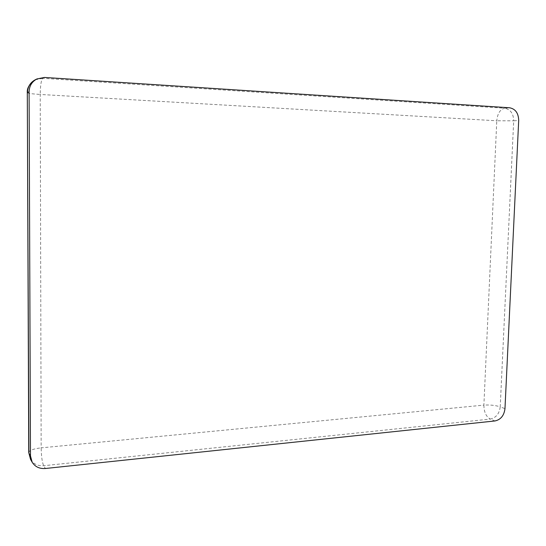 <?xml version="1.0" encoding="UTF-8"?>
<svg xmlns="http://www.w3.org/2000/svg" width="546" height="546" viewBox="0 0 546 546"><rect width="100%" height="100%" fill="white"/><g stroke="black" fill="none" stroke-linecap="round" stroke-linejoin="round"><path stroke-width="0.41" stroke-dasharray="2.73 2.05" d="M494.976 420.952L490.288 419.069C496.034 417.792 499.351 413.718 500.225 406.852L504.975 408.64M30.569 459.445C33.483 464.025 37.851 466.113 43.673 465.718L490.288 419.069C486.111 416.694 483.981 412.039 483.886 405.118C489.967 404.723 495.413 405.303 500.225 406.852L513.697 120.823L518.693 120.475M27.3 92.704C27.955 93.366 32.262 93.946 40.227 94.451C40.349 85.374 41.189 79.996 42.752 78.303L504.613 108.224C500.129 109.364 497.522 113.548 496.778 120.782L40.227 94.451L41.162 447.863L483.886 405.118L496.778 120.782L513.697 120.823C513.472 113.541 510.442 109.336 504.613 108.224L509.575 107.774M35.21 79.798L42.752 78.303L44.499 77.45M28.74 452.586C29.354 450.334 33.497 448.764 41.162 447.863C41.325 456.436 42.165 462.387 43.673 465.718L45.359 468.502"/><path stroke-width="0.82" d="M518.693 120.475L504.975 408.64C504.088 415.554 500.75 419.662 494.976 420.952L45.359 468.502C39.483 468.912 35.081 466.803 32.146 462.189L30.48 455.896L29.095 91.81C29.286 85.981 31.886 81.702 36.889 78.958L44.499 77.45L509.575 107.774C515.431 108.9 518.475 113.131 518.693 120.475M36.889 78.958L35.21 79.798C30.248 82.514 27.675 86.759 27.484 92.533L29.095 91.81M35.21 79.798C29.491 83.825 26.856 88.131 27.3 92.704L28.918 453.207L30.48 455.896M28.918 453.207L30.569 459.445L28.918 453.207M32.146 462.189L30.569 459.445M27.3 92.704L28.74 452.586"/></g></svg>
